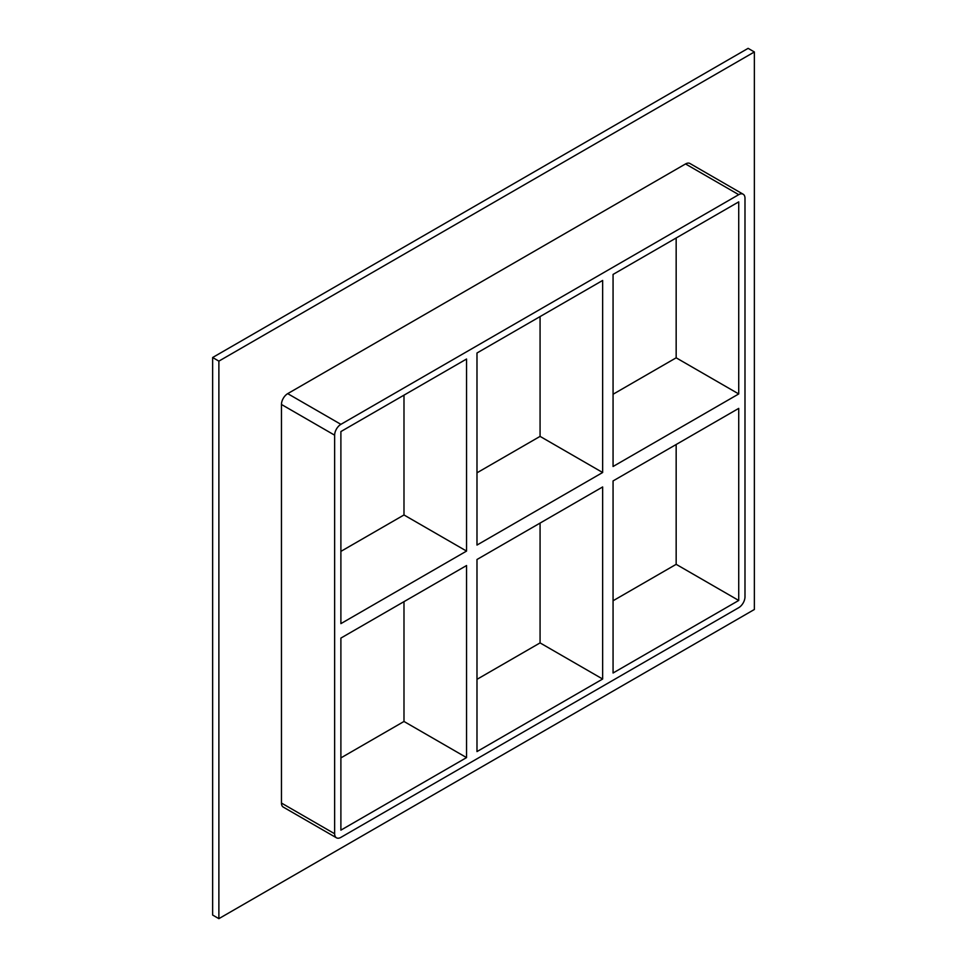 <?xml version="1.0" encoding="UTF-8"?>
<svg xmlns="http://www.w3.org/2000/svg" width="967" height="967" viewBox="0 0 967 967"><rect width="100%" height="100%" fill="white"/><g stroke="black" fill="none" stroke-linecap="round" stroke-linejoin="round"><path stroke-width="1.45" d="M476.985 545.062L476.985 353.003L602.646 280.454L602.646 472.512L476.985 545.062M476.985 751.577L476.985 559.506L602.646 486.957L602.646 679.027L476.985 751.577M466.553 551.081L340.892 623.63L340.892 431.572L466.553 359.023L466.553 551.081L403.988 514.964L340.892 551.383M403.988 395.14L403.988 514.964M403.988 601.655L403.988 721.467L466.553 757.596L340.892 830.145L340.892 638.087L466.553 565.538L466.553 757.596M602.646 679.027L540.07 642.898L476.985 679.33M340.892 757.898L403.988 721.467M540.07 523.087L540.07 642.898M540.07 316.572L540.07 436.383L476.985 472.815M613.066 600.761L676.163 564.329L676.163 444.518M613.066 394.246L676.163 357.814L676.163 238.003M613.066 480.937L738.728 408.388L738.728 600.459L613.066 673.008L613.066 480.937M540.07 436.383L602.646 472.512M738.728 393.944L613.066 466.493L613.066 274.423L738.728 201.873L738.728 393.944L676.163 357.814M743.152 194.21L689.967 163.508A8.848 5.113 120 0 0 685.543 163.943L738.728 194.657A8.848 5.113 -60 0 1 743.152 194.21A8.848 5.113 -60 0 1 744.989 198.271L744.989 596.844A8.848 5.113 -60 0 1 738.728 607.675L340.892 837.374A8.848 5.113 -60 0 1 336.468 837.809A8.848 5.113 -60 0 1 334.642 833.759L281.457 803.057A8.848 5.113 120 0 0 283.283 807.107L336.468 837.809M738.728 194.657L340.892 424.344L287.707 393.642A8.848 5.113 120 0 0 281.457 404.472L281.457 803.057M281.457 404.472L334.642 435.186A8.848 5.113 -60 0 1 340.892 424.344M334.642 435.186L334.642 833.759M676.163 564.329L738.728 600.459M754.369 51.964L218.88 361.126L218.88 918.65L754.369 609.488L754.369 51.964L748.12 48.35L212.631 357.512L212.631 915.036L218.88 918.65M685.543 163.943L287.707 393.642M212.631 357.512L218.88 361.126"/></g></svg>
